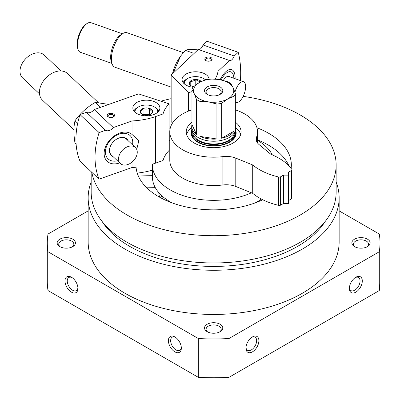 <?xml version="1.0" encoding="UTF-8"?>
<svg xmlns="http://www.w3.org/2000/svg" width="400" height="400" viewBox="0 0 400 400"><rect width="100%" height="100%" fill="white"/><g stroke="black" fill="none" stroke-linecap="round" stroke-linejoin="round"><path stroke-width="0.6" d="M336.13 182.035A125.495 72.455 180 0 1 339.145 197.825L339.145 242.005A125.495 72.455 180 0 1 213.65 314.455A125.495 72.455 180 0 1 88.16 242.005L88.16 197.825A125.495 72.455 180 0 1 91.175 182.035M339.145 197.825A125.495 72.455 180 0 1 213.65 270.275A125.495 72.455 180 0 1 88.16 197.825M71.465 277.23L71.465 277.23A9.14 5.275 60 0 1 77.93 288.425A9.14 5.275 60 0 1 71.465 292.155A9.14 5.275 60 0 1 65 280.96A9.14 5.275 60 0 1 71.465 277.23M174.875 336.93L174.875 336.93A9.14 5.275 60 0 1 181.335 348.125A9.14 5.275 60 0 1 174.875 351.855A9.14 5.275 60 0 1 168.41 340.665A9.14 5.275 60 0 1 174.875 336.93M339.145 210.875L379.295 234.055A166.35 96.04 180 0 1 380 242.9A166.35 96.04 180 0 1 379.295 251.745L228.975 338.535A166.35 96.04 180 0 1 198.33 338.535L198.33 377.34L48.01 290.555A166.35 96.04 180 0 1 47.3 281.705L47.3 242.9A166.35 96.04 180 0 1 48.01 234.055L88.16 210.875M198.33 338.535L48.01 251.745L48.01 290.555M48.01 251.745A166.35 96.04 180 0 1 47.3 242.9M380 242.9L380 281.705A166.35 96.04 180 0 1 379.295 290.555L228.975 377.34A166.35 96.04 180 0 1 198.33 377.34M379.295 251.745L379.295 290.555M258.89 340.665A9.14 5.275 -60 0 1 252.43 351.855A9.14 5.275 -60 0 1 245.965 348.125A9.14 5.275 -60 0 1 252.43 336.93A9.14 5.275 -60 0 1 258.89 340.665M362.3 280.96A9.14 5.275 -60 0 1 355.835 292.155A9.14 5.275 -60 0 1 349.375 288.425A9.14 5.275 -60 0 1 355.835 277.23A9.14 5.275 -60 0 1 362.3 280.96M228.975 338.535L228.975 377.34M220.115 324.245A9.14 5.275 180 0 1 220.115 331.705A9.14 5.275 180 0 1 207.19 331.705A9.14 5.275 180 0 1 207.19 324.245A9.14 5.275 180 0 1 220.115 324.245M367.47 239.17A9.14 5.275 180 0 1 367.47 246.63A9.14 5.275 180 0 1 354.545 246.63A9.14 5.275 180 0 1 354.545 239.17A9.14 5.275 180 0 1 367.47 239.17M72.76 239.17A9.14 5.275 180 0 1 72.76 246.63A9.14 5.275 180 0 1 59.83 246.63A9.14 5.275 180 0 1 59.83 239.17A9.14 5.275 180 0 1 72.76 239.17M60.445 246.955A7.555 4.365 180 0 1 58.74 244.195A7.555 4.365 180 0 1 63.405 240.16A7.555 4.365 180 0 1 71.64 241.11A7.555 4.365 180 0 1 73.85 244.195A7.555 4.365 180 0 1 72.145 246.955M355.155 246.955A7.555 4.365 180 0 1 353.45 244.195A7.555 4.365 180 0 1 358.115 240.16A7.555 4.365 180 0 1 366.35 241.11A7.555 4.365 180 0 1 368.565 244.195A7.555 4.365 180 0 1 366.855 246.955M243.145 96.36A122.475 70.71 180 0 1 300.255 114.99A122.475 70.71 180 0 1 336.13 164.99A122.475 70.71 180 0 1 220.01 235.605A122.475 70.71 180 0 1 91.835 172.32M160.875 101.18A122.475 70.71 180 0 1 171.15 98.67M256.94 127.745A77.69 44.855 180 0 1 268.585 133.27A77.69 44.855 180 0 1 291.34 164.99A77.69 44.855 180 0 1 291.115 168.395M262.74 199.755A77.69 44.855 180 0 1 180.32 205.505A77.69 44.855 180 0 1 135.96 164.99M169.1 128.24A77.69 44.855 180 0 1 170.36 127.745M336.13 164.99L336.13 192.26A122.475 70.71 180 0 1 213.65 262.97A122.475 70.71 180 0 1 91.175 192.26L91.175 171.695M325.195 221.465A118.82 68.6 180 0 1 213.65 266.425A118.82 68.6 180 0 1 102.11 221.465M207.8 332.03A7.555 4.365 180 0 1 206.095 329.27A7.555 4.365 180 0 1 210.76 325.235A7.555 4.365 180 0 1 218.995 326.185A7.555 4.365 180 0 1 221.21 329.27A7.555 4.365 180 0 1 219.5 332.03M181.31 347.435A7.555 4.365 60 0 1 179.77 350.29A7.555 4.365 60 0 1 172.215 345.93A7.555 4.365 60 0 1 172.215 337.205A7.555 4.365 60 0 1 175.46 337.3M77.9 287.73A7.555 4.365 60 0 1 76.365 290.59A7.555 4.365 60 0 1 68.805 286.225A7.555 4.365 60 0 1 68.805 277.5A7.555 4.365 60 0 1 72.05 277.6M355.25 277.6A7.555 4.365 -60 0 1 358.495 277.5A7.555 4.365 -60 0 1 360.06 280.96A7.555 4.365 -60 0 1 356.76 288.565A7.555 4.365 -60 0 1 350.94 290.59A7.555 4.365 -60 0 1 349.4 287.73M251.84 337.3A7.555 4.365 -60 0 1 255.09 337.205A7.555 4.365 -60 0 1 256.655 340.665A7.555 4.365 -60 0 1 253.355 348.27A7.555 4.365 -60 0 1 247.53 350.29A7.555 4.365 -60 0 1 245.995 347.435M261.395 199.07A61.24 35.355 180 0 1 255.275 202.86M172.025 202.86A61.24 35.355 180 0 1 152.415 176.93L152.415 164.99A61.24 35.355 180 0 1 152.43 164.145M257.525 140.32A61.24 35.355 180 0 1 272.37 154.955M251.445 192.805A61.24 35.355 180 0 1 186.86 196.78A61.24 35.355 180 0 1 152.415 164.99M169.1 140.73A61.24 35.355 180 0 1 169.78 140.32M257.525 139.91A77.69 44.855 180 0 1 268.585 145.21A77.69 44.855 180 0 1 288.945 165.87M169.1 140.18A77.69 44.855 180 0 1 169.78 139.91M136.725 149.44L138.83 140.605L132.035 134.485L132.035 120.94A54.84 31.66 0 0 0 155.505 116.6L163.06 113.925A51.185 29.55 0 0 1 169.1 103.865L138.54 93.885L94.205 109.57A6.58 4.58 -46.7 0 1 86.445 112.315L79.995 114.595A87.745 61.085 -46.7 0 0 79.995 161.165L99.095 179.16L132.035 167.51L132.035 162.11M132.035 167.51A54.84 31.66 0 0 0 136.055 167.225M137.235 173.08A54.84 31.66 0 0 0 152.055 170.225L152.055 164.255A54.84 31.66 0 0 0 155.505 163.165L155.505 116.6M113.15 117.08A2.865 1.655 0 0 0 113.745 116.075A2.865 1.655 0 0 0 110.88 114.42A2.865 1.655 0 0 0 108.015 116.075A2.865 1.655 0 0 0 108.435 116.935A2.865 1.655 0 0 0 108.61 117.08M152.415 167.075A61.605 35.565 0 0 0 152.055 170.225M132.035 134.485A18.28 12.725 133.3 0 0 113.79 136.275A18.28 12.725 133.3 0 0 107.675 142.77A18.28 12.725 133.3 0 0 105.625 159.355A18.28 12.725 133.3 0 0 119.73 162.905M99.095 179.16A87.745 61.085 133.3 0 1 99.095 132.595L105.545 130.31A6.58 4.58 133.3 0 0 113.31 127.565L132.035 120.94M169.1 103.865L169.1 150.435A51.185 29.55 0 0 0 163.06 160.495L163.06 113.925M155.505 163.165L163.06 160.495M107.76 116.53A3.655 2.11 0 0 0 108.295 116.92A3.655 2.11 0 0 0 113.465 116.92A3.655 2.11 0 0 0 113.66 114.055A3.655 2.11 0 0 0 108.73 113.72A3.655 2.11 0 0 0 107.76 116.53M157.915 103.925A13.525 7.81 180 0 1 159.91 108.005A13.525 7.81 180 0 1 146.38 115.815A13.525 7.81 180 0 1 132.855 108.005A13.525 7.81 180 0 1 142.71 100.485A13.525 7.81 180 0 1 157.915 103.925M113.31 127.565L94.205 109.57M99.095 132.595L79.995 114.595M105.545 130.31L86.445 112.315M39.505 93.855L22.62 77.945A15.72 10.945 -46.7 0 1 23.045 62.015L23.195 61.79A14.625 10.18 -46.7 0 1 28.085 56.595L28.305 56.435A15.72 10.945 -46.7 0 1 44.18 55.06L61.065 70.97M113 156.565A11.335 7.89 -46.7 0 1 111.61 143.985A11.335 7.89 -46.7 0 1 115.4 139.96A11.335 7.89 -46.7 0 1 128.045 140.6M120.385 163.525A10.97 7.635 -46.7 0 1 122.345 150.305A10.97 7.635 -46.7 0 1 135.425 147.555A10.97 7.635 -46.7 0 1 137.255 152.23A10.97 7.635 -46.7 0 1 127.905 164.495A10.97 7.635 -46.7 0 1 120.385 163.525L111.365 155.025A10.97 7.635 -46.7 0 1 111.635 143.95M115.365 139.99A10.97 7.635 -46.7 0 1 126.405 139.06L135.425 147.555M117.485 160.79A16.035 11.165 -46.7 0 1 105.445 151.025A16.035 11.165 -46.7 0 1 119.605 133.95A16.035 11.165 -46.7 0 1 132.75 142.385A16.035 11.165 -46.7 0 1 132.525 144.825M73.91 129.785L42.475 100.17A18.28 12.725 -46.7 0 1 42.97 81.645A18.28 12.725 -46.7 0 1 49.085 75.155A18.28 12.725 -46.7 0 1 67.545 73.56L98.285 102.52M42.97 81.645L43.275 81.185A16.035 11.165 -46.7 0 1 48.64 75.49L49.085 75.155M23.045 62.015A15.72 10.945 -46.7 0 1 28.305 56.435M146.09 187.135L155.14 187.36M137.915 174.99L152.415 175.355M152.415 168.9A7.31 4.22 180 0 1 152.125 169.125M142.21 114.335L140.05 111.68C141.05 111.52 142.06 110.45 143.07 108.47C145.17 109.34 147.28 109.305 149.405 108.375C150.505 110.31 151.605 111.35 152.71 111.49L151.415 113.545M140.05 111.68A6.33 3.655 180 0 1 143.07 108.47A6.33 3.655 180 0 1 149.405 108.375A6.33 3.655 180 0 1 152.71 111.49A6.33 3.655 180 0 1 150.86 114.17A6.33 3.655 180 0 1 149.69 114.705A6.33 3.655 180 0 1 143.36 114.8A6.33 3.655 180 0 1 141.905 114.17A6.33 3.655 180 0 1 140.05 111.68M135.12 112.33A11.335 6.545 180 0 1 138.365 106.96A11.335 6.545 180 0 1 154.395 106.96A11.335 6.545 180 0 1 157.64 112.33M133.935 111.065A12.795 7.39 180 0 1 137.335 107.555L138.365 106.96M154.395 106.96L155.43 107.555A12.795 7.39 180 0 1 158.825 111.065M149.76 114.68L149.405 114.345L146.235 114.39A5.485 3.165 180 0 1 149.23 114.85M143.53 114.85A5.485 3.165 180 0 1 146.235 114.39L142.89 114.635M149.405 114.345L149.405 108.375M143.07 114.44L143.07 108.47M76.11 144.205L75.01 143.165C73.555 134.325 73.555 126.855 75.01 120.76C80.285 113.285 87.04 107.16 95.27 102.39L108.7 104.39M95.27 102.39L99.515 106.39M75.01 120.76L77.685 123.28M218.015 79.325L218.015 71.3L229.49 60.49A6.58 2.81 109.5 0 0 229.675 60.57A6.58 2.81 109.5 0 0 234.25 56.005L238.2 52.285A87.745 37.435 109.5 0 1 240.46 80.61M215.17 79.045A54.84 31.66 0 0 0 218.015 71.3M210.74 60.74A2.865 1.655 0 0 0 211.33 59.73A2.865 1.655 0 0 0 209.965 58.32A2.865 1.655 0 0 0 207.07 58.29A2.865 1.655 0 0 0 205.605 59.73A2.865 1.655 0 0 0 206.195 60.74M235.105 78.715A18.28 7.8 109.5 0 0 227.475 70.45A18.28 7.8 109.5 0 0 220.155 79.665M172.53 123.025L171.15 121.62L171.15 75.055L188.44 92.7A51.185 29.55 0 0 1 191.96 91.65M229.49 60.49L198.32 49.46L171.15 75.055M238.2 52.285L207.03 41.255L203.075 44.98A6.58 2.81 -70.5 0 1 198.695 49.595M210.38 57.285A3.655 2.11 0 0 0 205.595 57.78A3.655 2.11 0 0 0 205.88 60.58A3.655 2.11 0 0 0 211.055 60.58A3.655 2.11 0 0 0 210.38 57.285M193 87.245A13.525 7.81 180 0 1 188.54 86.24A13.525 7.81 180 0 1 182.08 79.58A13.525 7.81 180 0 1 195.215 71.775A13.525 7.81 180 0 1 209.115 79.13M203.075 44.98L234.25 56.005M188.44 111.12L188.44 92.7M111.935 63.445L80.435 52.3A15.72 6.705 -70.5 0 1 78.075 49.495L77.67 48.325A14.625 6.24 -70.5 0 1 77.1 44.35A14.625 6.24 -70.5 0 1 86.27 24.01L87.32 23.36A15.72 6.705 -70.5 0 1 90.92 22.66L122.42 33.805M223.315 80.385A11.335 4.835 -70.5 0 1 226.67 76.765A11.335 4.835 -70.5 0 1 230.295 77.01M226.495 76.88A10.97 4.68 -70.5 0 1 228.835 76.495L243.555 81.705A10.97 4.68 -70.5 0 1 244.31 93.605A10.97 4.68 -70.5 0 1 236.24 102.385A10.97 4.68 -70.5 0 1 235.345 101.77M221.135 79.86A16.035 6.84 -70.5 0 1 233.245 74.69A16.035 6.84 -70.5 0 1 233.85 78.27M171.15 87.11L114.85 67.19A18.28 7.8 -70.5 0 1 112.1 63.925A18.28 7.8 -70.5 0 1 111.395 58.955A18.28 7.8 -70.5 0 1 122.855 33.535A18.28 7.8 -70.5 0 1 127.045 32.725L183.345 52.645M112.1 63.925L111.275 61.535A16.035 6.84 -70.5 0 1 110.655 57.175A16.035 6.84 -70.5 0 1 120.705 34.875L122.855 33.535M78.075 49.495A15.72 6.705 -70.5 0 1 77.465 45.22A15.72 6.705 -70.5 0 1 87.32 23.36M234.935 92.245A10.97 4.68 -70.5 0 1 239.895 83.09A10.97 4.68 -70.5 0 1 243.555 81.705M193.555 86.62A6.33 3.655 180 0 1 191.13 85.75A6.33 3.655 180 0 1 190.045 84.91L190.21 81.255C192.055 81.58 193.91 80.995 195.775 79.51C197.57 81.045 199.37 81.68 201.175 81.42A6.33 3.655 180 0 1 201.235 81.485M190.045 84.91A6.33 3.655 180 0 1 190.21 81.255A6.33 3.655 180 0 1 195.775 79.51A6.33 3.655 180 0 1 201.175 81.42L201.175 81.515M184.35 83.91A11.335 6.545 180 0 1 187.595 78.535A11.335 6.545 180 0 1 201.53 77.585A11.335 6.545 180 0 1 203.625 78.535A11.335 6.545 180 0 1 205.35 79.82M203.625 78.535L204.66 79.135A12.795 7.39 180 0 1 205.6 79.74M183.165 82.64A12.795 7.39 180 0 1 186.56 79.135L187.595 78.535M194.44 85.9L192.995 86.35A5.485 3.165 180 0 1 194.225 86.07M195.775 84.87L195.775 79.51M190.21 85.045L190.21 81.255M172.47 73.81A23.4 9.98 -70.5 0 1 180.215 56.615A23.4 9.98 -70.5 0 1 180.66 56.025L180.215 56.615M173.04 73.275L180.65 56.04L185.395 50.355C187.145 49.35 191.285 49.185 197.81 49.86L197.87 49.88M185.395 50.355L192.325 52.805M235.345 122.17A27.42 15.83 180 0 1 241.07 131.855A27.42 15.83 180 0 1 213.65 147.685A27.42 15.83 180 0 1 186.23 131.855A27.42 15.83 180 0 1 191.96 122.17M235.585 127.58A27.42 15.83 180 0 1 240.695 134.465M186.605 134.465A27.42 15.83 180 0 1 191.715 127.58M169.78 131.855L169.78 160.21A43.87 25.33 180 0 0 222.89 184.975A16.45 9.5 180 0 1 235.79 186.48L235.79 158.12A16.45 9.5 180 0 0 222.89 156.615A43.87 25.33 180 0 1 169.78 131.855A43.87 25.33 180 0 1 191.96 109.835M235.79 186.48L252.085 193.065L252.085 164.705L235.79 158.12M252.085 193.065A5.485 3.165 180 0 1 252.775 193.395L252.775 165.035A5.485 3.165 180 0 0 252.085 164.705M235.345 109.835A43.87 25.33 180 0 1 257.525 131.855A43.87 25.33 180 0 1 256.54 137.185A16.45 9.5 180 0 0 256.17 139.185A16.45 9.5 180 0 0 259.145 144.635L270.555 154.04A5.485 3.165 180 0 0 271.13 154.44A58.495 33.775 180 0 1 291.845 169.375A1.83 1.055 180 0 1 291.98 169.775A1.83 1.055 180 0 1 291.445 170.525L288.62 172.15L288.62 203.495L283.45 203.495L283.45 175.135L280.63 176.765A1.83 1.055 180 0 1 278.645 176.995A58.495 33.775 180 0 1 252.775 165.035M283.45 203.495L280.63 205.125A1.83 1.055 180 0 1 278.645 205.355A58.495 33.775 180 0 1 252.775 193.395M288.62 175.135L283.45 175.135M291.98 169.775L291.98 198.135A1.83 1.055 180 0 1 291.445 198.88L288.62 200.51M234.07 96.15A21.935 12.665 180 0 0 235.345 93.405L233.075 87.655L230.805 83.625A21.935 12.665 180 0 0 229.16 82.565A21.935 12.665 180 0 0 227.325 81.615L218.855 79.445L210.385 78.995A21.935 12.665 180 0 0 205.63 79.73L199.43 82.45L193.235 86.89A21.935 12.665 180 0 0 191.96 89.635L194.23 93.665L196.495 99.415A21.935 12.665 180 0 0 199.98 101.425L208.445 101.87L216.915 104.045A21.935 12.665 180 0 0 221.67 103.31L227.87 98.865A20.11 11.61 180 0 1 208.445 101.87A20.11 11.61 180 0 1 194.23 93.665A20.11 11.61 180 0 1 199.43 82.45A20.11 11.61 180 0 1 218.855 79.445A20.11 11.61 180 0 1 233.075 87.655A20.11 11.61 180 0 1 227.87 98.865L234.07 96.15L234.07 131.11L221.67 138.27A21.935 12.665 180 0 0 234.07 131.11M220.115 86.925A9.14 5.275 180 0 1 220.115 94.39A9.14 5.275 180 0 1 207.19 94.39A9.14 5.275 180 0 1 207.19 86.925A9.14 5.275 180 0 1 220.115 86.925M196.495 99.415L196.495 134.375L191.96 124.595A21.935 12.665 180 0 0 191.715 126.48L191.715 128.57A21.935 12.665 180 0 0 213.65 141.235A21.935 12.665 180 0 0 235.585 128.57L235.585 126.48A21.935 12.665 180 0 1 235.345 128.365L235.345 93.405M196.495 134.375A21.935 12.665 180 0 1 191.715 126.48M191.96 89.635L191.96 124.595M216.915 139.005L199.98 136.385A21.935 12.665 180 0 0 216.915 139.005L216.915 104.045M199.98 101.425L199.98 136.385M221.67 103.31L221.67 138.27M235.345 124.595A21.935 12.665 180 0 1 235.585 126.48M234.665 132.205A21.02 12.135 180 0 1 213.65 143.99A21.02 12.135 180 0 1 192.64 132.205M235.4 130.21A21.935 12.665 180 0 1 235.585 131.855A21.935 12.665 180 0 1 213.65 144.52A21.935 12.665 180 0 1 191.715 131.855A21.935 12.665 180 0 1 191.9 130.21M235.585 131.855L235.585 133.045A21.935 12.665 180 0 1 213.65 145.71A21.935 12.665 180 0 1 191.715 133.045L191.715 131.855M235.465 129.9A22.485 12.98 180 0 1 213.65 146.03A22.485 12.98 180 0 1 191.835 129.9M207.8 94.71A7.555 4.365 180 0 1 206.095 91.95A7.555 4.365 180 0 1 210.76 87.92A7.555 4.365 180 0 1 218.995 88.865A7.555 4.365 180 0 1 221.21 91.95A7.555 4.365 180 0 1 219.5 94.71M162.725 198.86A53.01 30.605 180 0 1 161.335 195.305M159.6 197.205A54.84 31.66 180 0 1 158.83 192.685M222.89 184.975L222.89 156.615M278.645 205.355L278.645 176.995M280.63 205.125L280.63 176.765M291.445 198.88L291.445 170.525M256.54 141.185L256.54 137.185M236.24 102.385L235.345 102.065M257.525 142.955L257.525 131.855"/></g></svg>
